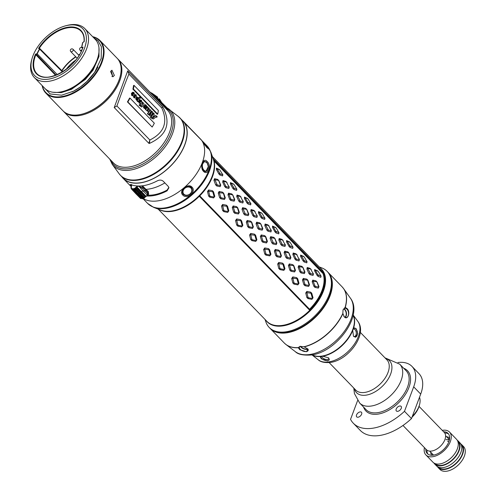 <?xml version="1.0" encoding="UTF-8"?>
<svg xmlns="http://www.w3.org/2000/svg" width="496" height="496" viewBox="0 0 496 496"><rect width="100%" height="100%" fill="white"/><g stroke="black" fill="none" stroke-linecap="round" stroke-linejoin="round"><path stroke-width="0.74" d="M191.022 187.364L191.196 187.891L191.022 187.364M182.993 193.384L182.59 193.062L182.993 193.39M61.95 72.193A28.687 16.703 135.9 0 1 62.223 71.746L62.13 70.928M35.762 54.703L55.577 75.293M82.813 47.79L83.037 47.095L82.758 47.703L83.037 47.095L82.206 47.653L82.584 48.062M39.358 48.416L38.527 48.441A31.043 18.073 -44.1 0 1 68.07 27.193A31.043 18.073 -44.1 0 1 84.196 41.639L82.665 42.606A29.239 17.019 135.9 0 1 81.735 47.008L82.206 47.653L81.691 47.163L82.206 47.653L83.037 47.095A31.043 18.073 -44.1 0 1 49.315 77.085A31.043 18.073 -44.1 0 1 35.483 54.176L37.002 53.667A29.239 17.019 135.9 0 1 39.457 49.036L39.314 48.472L38.527 48.441L39.134 48.372M48.54 79.137A33.598 19.561 135.9 0 1 32.097 58.398A33.598 19.561 135.9 0 1 65.801 25.761A33.598 19.561 135.9 0 1 68.839 25.141A33.598 19.561 135.9 0 1 84.469 48.304A33.598 19.561 135.9 0 1 48.54 79.137M84.128 41.571A30.628 17.831 -44.1 0 0 81.003 31.149A30.628 17.831 -44.1 0 0 39.277 48.335L39.178 48.255M39.457 49.036L39.519 48.422M36.27 54.2L56.104 75.088M82.776 47.517C77.116 67.63 46.066 85.064 36.995 73.768A30.628 17.831 -44.1 0 1 35.855 54.783L37.268 53.779A29.028 16.901 135.9 0 1 39.711 49.178L62.223 71.746L62.279 71.077L39.754 48.515M65.801 25.761L67.003 25.451A35.148 20.46 135.9 0 1 70.184 24.8A35.148 20.46 -44.1 0 1 84.816 28.594A35.148 20.46 -44.1 0 1 81.431 58.714A35.148 20.46 -44.1 0 1 48.949 81.288A35.148 20.46 135.9 0 1 34.317 77.5A35.148 20.46 135.9 0 1 31.75 59.594L32.097 58.398M34.317 77.5L44.845 88.369A35.148 20.46 135.9 0 0 59.477 92.157A35.148 20.46 -44.1 0 0 62.657 91.506A35.148 20.46 -44.1 0 0 97.91 57.362A35.148 20.46 -44.1 0 0 95.344 39.463L84.816 28.594M112.542 75.696L111.966 76.601L112.542 75.696L111.092 70.742L112.542 75.696M182.565 192.987A5.171 4.179 146 0 0 182.894 193.248M191.084 187.724A5.171 4.179 146 0 0 190.96 187.302M199.318 196.286A37.733 21.967 -44.1 0 0 213.348 158.968L323.516 272.726A37.733 21.967 135.9 0 1 309.492 310.043L199.311 196.273A37.733 21.967 -44.1 0 1 172.093 211.327A37.733 21.967 135.9 0 1 159.557 209.653M323.516 272.726L322.983 273.538A36.909 21.483 135.9 0 1 309.566 309.237L309.492 310.043M214.043 161.051L322.983 273.538M309.665 309.343L199.752 195.852L309.566 309.237M222.847 174.685L222.568 175.9L219.914 175.014L218.823 173.879L216.405 169.533L216.405 168.113L219.257 169.421M233.294 183.917L230.435 182.602L230.435 184.022L232.853 188.375L233.951 189.503L236.604 190.396L236.883 189.181M247.324 198.406L244.472 197.098L244.472 198.518L246.89 202.864L247.981 203.992L250.641 204.885L250.92 203.67M261.361 212.896L258.509 211.587L258.503 213.007L260.927 217.353L262.018 218.488L264.672 219.375L264.951 218.159M275.392 227.391L272.54 226.077L272.54 227.497L274.958 231.849L276.055 232.977L278.709 233.87L278.988 232.655M289.428 241.881L286.576 240.572L286.576 241.992L288.994 246.338L290.086 247.467L292.745 248.36L293.018 247.144M303.465 256.37L300.613 255.062L300.607 256.482L303.025 260.828L304.122 261.962L306.776 262.849L307.055 261.634M317.496 270.866L314.644 269.551L314.644 270.971L317.062 275.323L318.153 276.452L320.813 277.345L321.092 276.129M226.901 182.516L225.81 181.387L223.008 180.55L222.692 182.1L224.738 186.583L225.835 187.711L228.861 188.468L229.177 186.924L228.699 185.969M240.938 197.005L239.847 195.877L237.045 195.046L236.728 196.59L238.774 201.072L239.866 202.201L242.897 202.963L243.214 201.413L242.736 200.458M254.975 211.501L253.878 210.366L251.081 209.535L250.759 211.085L252.811 215.562L253.902 216.69L256.928 217.453L257.25 215.903L256.767 214.954M269.006 225.99L267.914 224.862L265.112 224.025L264.796 225.575L266.842 230.057L267.939 231.186L270.965 231.942L271.281 230.398L270.804 229.443M283.042 240.479L281.945 239.351L279.149 238.52L278.833 240.064L280.879 244.547L281.97 245.675L284.995 246.438L285.318 244.888L284.834 243.933M297.079 254.975L295.982 253.84L293.186 253.01L292.863 254.56L294.909 259.036L296.007 260.164L299.032 260.927L299.355 259.377L298.871 258.428M311.11 269.464L310.019 268.336L307.216 267.499L306.9 269.049L308.946 273.532L310.037 274.66L313.069 275.416L313.385 273.873L312.908 272.918M217.701 179.416L214.545 178.684L213.931 180.302L215.636 184.841L216.733 185.969L220.1 186.67L220.714 185.051L218.792 180.544L217.701 179.416L218.792 180.866L220.577 185.628L217.236 184.952L214.942 179.806L218.228 180.284M231.731 193.905L228.582 193.173L227.968 194.792L229.673 199.33L230.764 200.465L234.137 201.165L234.751 199.547L232.829 195.04L231.731 193.905L232.829 195.356L234.614 200.117L231.272 199.448L230.708 198.865L228.978 194.296L232.264 194.773M245.768 208.401L242.612 207.669L241.998 209.287L243.703 213.826L244.801 214.954L248.167 215.655L248.781 214.036L246.859 209.529L245.768 208.401L246.859 209.845L248.645 214.607L245.309 213.937L243.009 208.791L246.301 209.269M259.799 222.89L256.649 222.158L256.035 223.777L257.74 228.315L258.831 229.443L262.204 230.144L262.818 228.526L260.896 224.018L259.799 222.89L260.896 224.341L262.682 229.102L259.34 228.427L257.046 223.281L260.332 223.758M273.835 237.379L270.686 236.648L270.066 238.266L271.777 242.804L272.868 243.939L276.235 244.633L276.849 243.021L274.933 238.514L273.835 237.379L274.927 238.83L276.718 243.592L273.377 242.922L271.076 237.77L274.369 238.247M287.872 251.875L284.716 251.143L284.103 252.755L285.808 257.3L286.905 258.428L290.272 259.129L290.885 257.511L288.963 253.003L287.872 251.875L288.963 253.32L290.749 258.081L287.407 257.412L285.113 252.266L288.399 252.743M301.903 266.364L298.753 265.633L298.139 267.251L299.844 271.789L300.936 272.918L304.308 273.618L304.922 272L303 267.493L301.903 266.364L303 267.809L304.786 272.577L301.444 271.901L300.88 271.324L299.15 266.755L302.436 267.232M315.94 280.854L312.784 280.122L312.17 281.74L313.881 286.279L314.972 287.413L318.339 288.108L318.953 286.496L317.031 281.988L315.94 280.854L317.031 282.305L318.816 287.066L315.481 286.397L314.917 285.814L313.181 281.244L316.473 281.722M222.611 192.175L219.127 191.481L218.24 193.111L219.635 197.644L220.726 198.772L224.409 199.479L225.296 197.848L223.708 193.304L222.611 192.175L223.547 193.731L224.961 198.524L221.297 197.854L220.739 197.272L219.325 192.702L222.983 193.149M236.648 206.665L233.163 205.97L232.271 207.601L233.666 212.139L234.763 213.268L238.44 213.974L239.332 212.344L237.739 207.799L236.648 206.665L237.584 208.221L238.998 213.013L235.333 212.344L234.769 211.767L233.362 207.192L237.02 207.644M250.685 221.16L247.194 220.466L246.307 222.096L247.702 226.629L248.794 227.757L252.476 228.464L253.363 226.833L251.776 222.289L250.685 221.16L251.615 222.71L253.028 227.509L249.37 226.839L248.806 226.257L247.392 221.687L251.05 222.134M264.715 235.65L261.231 234.955L260.344 236.586L261.733 241.118L262.83 242.246L266.513 242.953L267.4 241.323L265.813 236.778L264.715 235.65L265.651 237.206L267.065 241.998L263.401 241.329L262.843 240.746L261.429 236.177L265.087 236.623M278.752 250.139L275.268 249.445L274.375 251.075L275.77 255.614L276.861 256.742L280.544 257.449L281.437 255.818L279.843 251.274L278.752 250.139L279.682 251.695L281.102 256.488L277.438 255.818L276.873 255.242L275.46 250.666L279.124 251.119M292.783 264.635L289.298 263.94L288.412 265.571L289.807 270.103L290.898 271.231L294.581 271.938L295.467 270.308L293.88 265.763L292.783 264.635L293.719 266.185L295.132 270.983L291.468 270.314L290.91 269.731L289.497 265.162L293.155 265.608M306.819 279.124L303.335 278.43L302.448 280.06L303.837 284.592L304.935 285.721L308.617 286.428L309.504 284.797L307.917 280.252L306.819 279.124L307.756 280.68L309.169 285.473L305.505 284.803L304.941 284.22L303.533 279.651L307.191 280.097M212.431 190.693L208.63 189.968L207.489 191.555L208.599 196.013L209.696 197.141L213.658 197.923L214.799 196.342L213.522 191.822L212.431 190.693L214.26 197.079L210.304 196.342L209.746 195.765L208.624 191.264L212.629 191.754M226.461 205.189L222.667 204.464L221.526 206.045L222.636 210.502L223.727 211.631L227.695 212.412L228.836 210.831L227.559 206.317L226.461 205.189L228.296 211.575L224.341 210.837L223.777 210.254L222.661 205.753L226.666 206.249M240.498 219.678L236.697 218.953L235.563 220.534L236.666 224.992L237.764 226.126L241.726 226.908L242.866 225.32L241.589 220.807L240.498 219.678L242.333 226.064L238.371 225.327L237.813 224.75L236.691 220.243L240.696 220.739M254.529 234.168L250.734 233.442L249.593 235.03L250.703 239.487L251.801 240.616L255.762 241.397L256.903 239.816L255.626 235.296L254.529 234.168L256.364 240.554L252.408 239.816L251.844 239.239L250.728 234.738L254.733 235.228M268.565 248.663L264.771 247.938L263.63 249.519L264.74 253.977L265.831 255.105L269.799 255.886L270.94 254.305L269.657 249.792L268.565 248.663L270.401 255.049L266.445 254.312L265.881 253.729L264.765 249.228L268.764 249.724M282.602 263.153L278.802 262.427L277.661 264.008L278.771 268.466L279.868 269.601L283.83 270.382L284.971 268.795L283.693 264.281L282.602 263.153L284.431 269.539L280.476 268.801L279.918 268.224L278.795 263.717L282.801 264.213M296.633 277.642L292.838 276.917L291.698 278.504L292.807 282.962L293.899 284.09L297.867 284.871L299.007 283.29L297.73 278.771L296.633 277.642L298.468 284.028L294.512 283.29L293.948 282.714L292.832 278.213L296.837 278.702M310.67 292.138L306.875 291.412L305.734 292.993L306.844 297.451L307.935 298.58L311.903 299.361L313.038 297.78L311.761 293.266L310.67 292.138L312.505 298.524L308.549 297.786L307.985 297.203L306.869 292.702L310.868 293.198M217.18 168.944L219.654 169.706L222.822 174.759L220.212 173.879L217.18 168.944L216.405 169.533M217.18 168.752L216.405 168.113M222.822 174.573L222.568 175.9M220.212 173.879L219.914 175.014M219.647 173.296L218.823 173.879M230.435 184.022L231.217 183.247L233.808 184.264L233.077 183.731M230.435 182.602L231.217 183.247M232.86 183.607L234.248 184.779L236.852 189.255L234.242 188.368L231.217 183.433M236.852 189.063L236.604 190.396M233.951 189.503L234.242 188.368M232.853 188.375L233.684 187.792M244.472 198.518L245.253 197.737L247.845 198.76L247.107 198.226M244.472 197.098L245.253 197.737M246.896 198.096L248.285 199.268L250.889 203.744L247.715 202.281L245.253 197.923M250.889 203.558L250.641 204.885M247.981 203.992L248.279 202.864M246.89 202.864L247.715 202.281M258.503 213.007L259.284 212.226L261.876 213.249L261.144 212.716M258.509 211.587L259.284 212.226M260.933 212.592L262.316 213.757L264.92 218.234L262.31 217.353L259.284 212.418M264.92 218.048L264.672 219.375M262.018 218.488L262.31 217.353M260.927 217.353L261.752 216.771M272.54 227.497L273.321 226.722L275.912 227.738M272.54 226.077L273.321 226.722M274.964 227.081L276.353 228.253L278.957 232.729L275.782 231.266L273.321 226.908M278.957 232.537L278.709 233.87M276.055 232.977L276.346 231.843M274.958 231.849L275.782 231.266M286.576 241.992L287.358 241.211L289.949 242.234L289.211 241.701M286.576 240.572L287.358 241.211M289.001 241.571L290.383 242.742L292.993 247.219L289.819 245.756L287.358 241.397M292.993 247.033L292.745 248.36M290.086 247.467L290.383 246.338M288.994 246.338L289.819 245.756M300.607 256.482L301.388 255.7L303.98 256.723L303.248 256.19M300.613 255.062L301.388 255.7M303.031 256.066L304.42 257.232L307.024 261.708L304.414 260.828L301.388 255.893M307.024 261.522L306.776 262.849M304.122 261.962L304.414 260.828M303.025 260.828L303.856 260.245M314.644 270.971L315.425 270.196L318.017 271.213L317.279 270.68M314.644 269.551L315.425 270.196M317.068 270.556L318.457 271.727L321.061 276.204L317.886 274.741L315.425 270.382M321.061 276.012L320.813 277.345M318.153 276.452L318.451 275.317M317.062 275.323L317.886 274.741M222.692 182.1L223.64 181.338L226.492 182.125L229.239 187.364L226.25 186.62L225.686 186.043L223.603 181.542M223.008 180.55L223.64 181.338M225.81 181.387L227.056 182.708M229.177 186.924L228.861 188.468M225.835 187.711L226.25 186.62M224.738 186.583L225.686 186.043M236.728 196.59L237.677 195.833L240.529 196.614L243.269 201.853L240.281 201.116L237.634 196.038M237.045 195.046L237.677 195.833M239.847 195.877L241.087 197.197M243.214 201.413L242.897 202.963M239.866 202.201L240.281 201.116M238.774 201.072L239.723 200.533M250.759 211.085L251.714 210.323L254.56 211.11L257.306 216.349L254.318 215.605L253.754 215.022L251.67 210.527M251.081 209.535L251.714 210.323M253.878 210.366L255.124 211.687M257.25 215.903L256.928 217.453M253.902 216.69L254.318 215.605M252.811 215.562L253.754 215.022M264.796 225.575L265.744 224.812L268.596 225.599L271.343 230.838L268.348 230.094L265.701 225.017M265.112 224.025L265.744 224.812M267.914 224.862L269.161 226.182M271.281 230.398L270.965 231.942M267.939 231.186L268.348 230.094M266.842 230.057L267.79 229.518M278.833 240.064L279.781 239.308L282.633 240.089L285.374 245.328L282.385 244.59L279.738 239.512M279.149 238.52L279.781 239.308M281.945 239.351L283.191 240.672M285.318 244.888L284.995 246.438M281.97 245.675L282.385 244.59M280.879 244.547L281.821 244.007M292.863 254.56L293.818 253.797L296.664 254.584L299.41 259.823L296.422 259.079L295.858 258.497L293.775 254.002M293.186 253.01L293.818 253.797M295.982 253.84L297.228 255.161M299.355 259.377L299.032 260.927M296.007 260.164L296.422 259.079M294.909 259.036L295.858 258.497M306.9 269.049L307.849 268.286L310.701 269.074L313.441 274.313L310.453 273.569L307.805 268.491M307.216 267.499L307.849 268.286M310.019 268.336L311.259 269.657M313.385 273.873L313.069 275.416M310.037 274.66L310.453 273.569M308.946 273.532L309.895 272.992M213.931 180.302L214.942 179.806M214.545 178.684L215.022 179.589M218.792 180.544L218.792 180.866M220.714 185.051L220.658 185.411M220.1 186.67L220.577 185.628M216.733 185.969L217.236 184.952M215.636 184.841L216.678 184.376M227.968 194.792L228.978 194.296M228.582 193.173L229.059 194.085M232.829 195.04L232.829 195.356M234.751 199.547L234.695 199.9M234.137 201.165L234.614 200.117M230.764 200.465L231.272 199.448M229.673 199.33L230.708 198.865M241.998 209.287L243.009 208.791M242.612 207.669L243.09 208.574M246.859 209.529L246.859 209.845M248.781 214.036L248.725 214.396M248.167 215.655L248.645 214.607M244.801 214.954L245.309 213.937M243.703 213.826L244.745 213.354M256.035 223.777L257.046 223.281M256.649 222.158L257.126 223.064M260.896 224.018L260.896 224.341M262.818 228.526L262.762 228.885M262.204 230.144L262.682 229.102M258.831 229.443L259.34 228.427M257.74 228.315L258.782 227.85M270.066 238.266L271.076 237.77M270.686 236.648L271.157 237.559M274.933 238.514L274.927 238.83M276.849 243.021L276.799 243.375M276.235 244.633L276.718 243.592M272.868 243.939L273.377 242.922M271.777 242.804L272.812 242.339M284.103 252.755L285.113 252.266M284.716 251.143L285.194 252.049M288.963 253.003L288.963 253.32M290.885 257.511L290.83 257.87M290.272 259.129L290.749 258.081M286.905 258.428L287.407 257.412M285.808 257.3L286.849 256.829M298.139 267.251L299.15 266.755M298.753 265.633L299.231 266.538M303 267.493L303 267.809M304.922 272L304.866 272.36M304.308 273.618L304.786 272.577M300.936 272.918L301.444 271.901M299.844 271.789L300.88 271.324M312.17 281.74L313.181 281.244M312.784 280.122L313.261 281.034M317.031 281.988L317.031 282.305M318.953 286.496L318.897 286.849M318.339 288.108L318.816 287.066M314.972 287.413L315.481 286.397M313.881 286.279L314.917 285.814M218.24 193.111L219.325 192.702M219.127 191.481L219.443 192.485M223.708 193.304L223.547 193.731M225.296 197.848L225.079 198.307M224.409 199.479L224.961 198.524M220.726 198.772L221.297 197.854M219.635 197.644L220.739 197.272M232.271 207.601L233.362 207.192M233.163 205.97L233.473 206.981M237.739 207.799L237.584 208.221M239.332 212.344L239.115 212.796M238.44 213.974L238.998 213.013M234.763 213.268L235.333 212.344M233.666 212.139L234.769 211.767M246.307 222.096L247.392 221.687M247.194 220.466L247.51 221.47M251.776 222.289L251.615 222.71M253.363 226.833L253.146 227.292M252.476 228.464L253.028 227.509M248.794 227.757L249.37 226.839M247.702 226.629L248.806 226.257M260.344 236.586L261.429 236.177M261.231 234.955L261.547 235.96M265.813 236.778L265.651 237.206M267.4 241.323L267.183 241.781M266.513 242.953L267.065 241.998M262.83 242.246L263.401 241.329M261.733 241.118L262.843 240.746M274.375 251.075L275.46 250.666M275.268 249.445L275.578 250.455M279.843 251.274L279.682 251.695M281.437 255.818L281.213 256.271M280.544 257.449L281.102 256.488M276.861 256.742L277.438 255.818M275.77 255.614L276.873 255.242M288.412 265.571L289.497 265.162M289.298 263.94L289.614 264.945M293.88 265.763L293.719 266.185M295.467 270.308L295.25 270.766M294.581 271.938L295.132 270.983M290.898 271.231L291.468 270.314M289.807 270.103L290.91 269.731M302.448 280.06L303.533 279.651M303.335 278.43L303.651 279.434M307.917 280.252L307.756 280.68M309.504 284.797L309.287 285.256M308.617 286.428L309.169 285.473M304.935 285.721L305.505 284.803M303.837 284.592L304.941 284.22M207.489 191.555L208.624 191.264M208.63 189.968L208.773 191.053M213.522 191.822L213.193 192.336M214.799 196.342L214.415 196.875M213.658 197.923L214.26 197.079M209.696 197.141L210.304 196.342M208.599 196.013L209.746 195.765M221.526 206.045L222.661 205.753M222.667 204.464L222.809 205.542M227.559 206.317L227.224 206.826M228.836 210.831L228.445 211.364M227.695 212.412L228.296 211.575M223.727 211.631L224.341 210.837M222.636 210.502L223.777 210.254M235.563 220.534L236.691 220.243M236.697 218.953L236.846 220.038M241.589 220.807L241.261 221.321M242.866 225.32L242.482 225.854M241.726 226.908L242.333 226.064M237.764 226.126L238.371 225.327M236.666 224.992L237.813 224.75M249.593 235.03L250.728 234.738M250.734 233.442L250.877 234.527M255.626 235.296L255.291 235.811M256.903 239.816L256.513 240.349M255.762 241.397L256.364 240.554M251.801 240.616L252.408 239.816M250.703 239.487L251.844 239.239M263.63 249.519L264.765 249.228M264.771 247.938L264.914 249.017M269.657 249.792L269.328 250.3M270.94 254.305L270.549 254.839M269.799 255.886L270.401 255.049M265.831 255.105L266.445 254.312M264.74 253.977L265.881 253.729M277.661 264.008L278.795 263.717M278.802 262.427L278.95 263.512M283.693 264.281L283.365 264.796M284.971 268.795L284.586 269.328M283.83 270.382L284.431 269.539M279.868 269.601L280.476 268.801M278.771 268.466L279.918 268.224M291.698 278.504L292.832 278.213M292.838 276.917L292.981 278.002M297.73 278.771L297.395 279.285M299.007 283.29L298.617 283.824M297.867 284.871L298.468 284.028M293.899 284.09L294.512 283.29M292.807 282.962L293.948 282.714M305.734 292.993L306.869 292.702M306.875 291.412L307.018 292.491M311.761 293.266L311.432 293.775M313.038 297.78L312.654 298.313M311.903 299.361L312.505 298.524M307.935 298.58L308.549 297.786M306.844 297.451L307.985 297.203M269.204 327.459L269.818 328.092A40.319 23.467 135.9 0 0 286.601 332.444A40.319 23.467 -44.1 0 0 290.247 331.7A40.319 23.467 -44.1 0 0 330.689 292.535A40.319 23.467 -44.1 0 0 327.738 272L327.124 271.362A40.319 23.467 -44.1 0 1 323.243 305.914A40.319 23.467 -44.1 0 1 285.987 331.812A40.319 23.467 135.9 0 1 269.204 327.459A40.319 23.467 135.9 0 1 265.949 322.096L265.019 319.424M327.124 271.362A40.319 23.467 -44.1 0 0 321.873 267.939L319.226 266.922M203.465 171.337C199.336 167.177 203.304 156.612 207.142 161.56C212.021 165.608 208.047 176.173 203.465 171.337L201.94 165.1L204.309 161.374L205.877 161.826M201.636 140.331L206.051 144.863L208.649 148.961L206.851 147.541L202.765 142.216M182.77 195.009C178.231 191.034 188.114 182.553 191.977 187.11C196.838 191.561 186.955 200.043 182.77 195.009L183.303 194.165L182.931 193.713M153.748 207.421A41.162 23.963 -44.1 0 0 165.521 208.363A41.162 23.963 -44.1 0 0 200.403 186.167A41.162 23.963 -44.1 0 0 210.843 152.123L213.342 159.29A37.857 22.035 -44.1 0 1 203.738 190.6A37.857 22.035 -44.1 0 1 171.653 211.017A37.857 22.035 135.9 0 1 160.828 210.143L153.748 207.421L147.647 203.434L142.798 198.406M208.425 166.445L205.834 171.597L203.36 170.661M208.06 148.217L208.066 148.626M191.977 187.11L191.121 187.457C195.294 191.394 186.992 198.512 183.303 194.165C179.453 190.718 187.755 183.601 191.121 187.457L191.499 187.928M144.15 106.33L143.536 106.609L143.561 107.533L144.33 108.469L145.83 108.14L145.588 105.716L146.159 105.691L146.667 107.204L147.138 107.117L145.83 109.473L146.611 110.286L148.161 111.203L150.09 110.186L147.851 113.745L149.178 115.115L149.463 114.75L148.949 114.216L150.406 112.27L151.702 111.854L150.741 113.937L150.214 113.392L149.947 113.751L150.474 114.297L149.798 115.165L150.077 115.456L150.989 115.165L151.751 115.618L152.024 115.258L151.553 114.774L152.074 114.055L152.818 113.423L153.518 113.572L151.348 117.013L150.858 116.504L150.573 116.851L151.919 118.24L153.407 118.935L156.68 116.486L156.972 117.137A37.733 21.967 -44.1 0 0 157.145 116.579L155.874 115.593L154.417 116.597L153.679 115.835L154.151 115.159L154.008 113.249L152.718 112.766L152.359 111.544L151.057 111.16L150.759 109.895L149.414 109.709L149.005 108.078L148.068 107.812L147.752 106.789L146.779 106.528L146.196 105.183L145.229 104.706L144.77 106.287L144.987 107.62L144.386 107.303L144.28 106.311L144.007 106.541L144.032 107.483L145.328 108.568L144.33 108.469L145.353 108.209M139.711 96.999L138.979 98.183L136.995 96.993L136.4 97.148L136.183 94.848L134.497 94.575L134.013 92.597L132.947 92.244L131.893 93.353L132.184 95.461L133.164 95.796L135.656 95.102L135.718 95.902L134.689 97.216L134.242 96.757L134.565 95.908L134.007 96.05L134.267 97.607L135.557 97.985L136.822 97.582L136.369 99.423L138.328 101.73L138.229 101.085L139.457 100.415L139.413 102.951L140.492 103.404L142.854 102.56L142.271 105.028L140.573 105.766L140.511 103.819L139.444 105.189L141.961 106.857L143.735 105.059L143.846 103.342L141.819 101.934L141.379 100.204L139.06 99.956L140.461 97.768L139.711 96.999L138.849 97.731M141.292 106.944L141.961 106.857M132.562 92.318L131.415 93.428L131.713 95.511L132.953 95.809M135.154 94.916L135.656 95.102L135.166 95.201L135.234 95.995L134.211 97.278M134.565 95.908L133.536 96.119L133.796 97.662L135.346 98.003M142.364 102.362L142.854 102.56L142.371 102.66L141.8 105.09L140.777 105.884M140.988 105.908L140.573 105.766M139.537 105.518L141.503 106.894M133.542 94.172L132.32 95.034L132.345 94.128L133.362 92.826L133.759 92.95L133.542 94.172L131.849 95.089M133.362 92.826L133.759 92.95L133.275 93.05L133.058 94.252M140.87 101.668L139.643 102.548L140.455 100.508L141.087 100.496L140.87 101.668L139.171 102.61M140.455 100.508L141.087 100.496L140.604 100.595L140.387 101.754M137.156 99.975L137.814 99.888L137.156 99.975L137.181 99.051L138.055 97.848L138.57 97.898L138.452 98.977L137.975 99.064L138.086 97.997L137.572 97.948M138.055 97.848L138.57 97.898L138.086 97.997M136.679 100.037L137.814 99.888L138.452 98.977M155.874 115.593L155.248 115.68M152.315 112.846L152.718 112.766M151.075 111.154L150.648 111.24M147.634 107.899L148.068 107.812M144.745 104.811L145.254 104.699L144.745 104.811L144.293 106.367M144.28 106.311L143.803 106.38M145.588 105.716L146.159 105.691L145.675 105.791L145.706 106.504M146.394 106.373L145.799 106.46M145.942 107.465L146.785 107.062M146.301 110.131L147.523 111.296L148.161 111.203M149.866 110.137L147.399 113.776L149.178 115.115M151.131 111.687L151.702 111.854L151.218 111.947L150.269 113.993M149.798 115.165L149.339 115.202L149.786 115.518M152.818 113.423L153.518 113.572L153.035 113.671L150.889 117.044M156.345 116.355L156.68 116.486L156.19 116.591L156.482 117.236L156.972 117.137M148.471 109.585L147.269 110.422L147.839 108.574L148.676 108.376L148.471 109.585L146.797 110.478M147.839 108.574L148.676 108.376L148.192 108.475L147.988 109.672M152.16 117.85L153.425 116.194L154.163 116.951L152.762 118.054L152.16 117.85M133.399 89.001A37.733 21.967 -44.1 0 0 134.013 85.349L133.505 85.554A37.113 21.607 -44.1 0 1 132.897 89.144L157.213 114.254L157.709 114.105L133.399 89.001L132.897 89.144M157.709 114.105A37.733 21.967 -44.1 0 0 158.329 110.453L134.013 85.349M152.154 127.057A37.733 21.967 -44.1 0 0 154.324 123.206L130.008 98.096L129.561 98.096A37.113 21.607 -44.1 0 1 127.435 101.885L152.154 127.057L127.844 101.953A37.733 21.967 -44.1 0 0 130.008 98.096M63.296 111.116A37.733 21.967 -44.1 0 0 63.649 111.501A37.733 21.967 -44.1 0 0 79.354 115.568A37.733 21.967 -44.1 0 0 114.223 91.332A37.733 21.967 -44.1 0 0 117.862 58.999A37.733 21.967 -44.1 0 0 117.49 58.633M139.45 99.826L139.109 99.882M134.087 95.988L133.536 96.119L134.087 95.988M136.338 97.662L135.898 99.479L137.404 100.446M137.262 100.632L136.933 100.502M138.328 101.73L137.857 101.785L136.797 100.688M138.979 100.496L138.948 103.001L140.269 103.41M142.271 105.028L141.8 105.09M140.511 103.819L138.985 105.214L139.444 105.189M154.163 116.951L153.196 116.51M153.686 117.019L152.545 118.042M137.336 99.956L137.975 99.064M139.971 100.601L140.604 100.595M132.878 92.926L133.275 93.05M128.91 74.071L161.851 108.085C168.144 122.214 164.145 132.854 149.854 140.008L116.913 105.989C124.812 83.967 126.387 80.216 128.91 74.071L127.875 71.083L162.998 107.322C171.244 123.399 166.724 135.433 149.426 143.425L148.887 143.35L114.229 107.564L127.701 70.897M151.919 118.24L153.19 118.935M151.46 118.265L150.121 116.876L150.858 116.504M152.334 113.516L153.035 113.671M150.524 115.208L151.751 115.618M149.339 115.202L150.003 114.347L149.476 113.801L150.214 113.392M150.883 111.786L151.218 111.947M146.611 110.286L145.359 109.529L146.649 107.21L147.138 107.117M145.105 105.809L145.675 105.791M144.541 107.217L144.547 107.607M153.94 116.665L155.391 115.692M127.844 101.953L127.435 101.885M150.573 116.851L150.121 116.876M150.474 114.297L150.003 114.347M149.947 113.751L149.476 113.801M147.851 113.745L147.399 113.776M145.83 109.473L145.359 109.529M149.426 143.425L148.831 143.294L149.854 140.008L149.426 143.425L148.887 143.35M161.851 108.085L162.626 106.795L127.714 70.891M114.173 107.508L116.913 105.989M162.626 106.795L162.998 107.322M110.664 160.047A38.744 22.556 135.9 0 0 154.82 155.701A38.744 22.556 135.9 0 0 167.921 109.387L167.35 108.066A1.445 1.159 -59.9 0 1 167.245 108.016L166.321 108.134L159.29 100.874A2.065 1.203 -44.1 0 0 159.185 99.702A2.065 1.203 -44.1 0 0 159.024 99.578M167.803 109.145A1.445 0.992 39.2 0 1 166.321 108.134L166.445 109.312M159.21 101.699A2.065 1.203 135.9 0 1 159.29 100.874L151.299 93.527M149.866 92.045L152.644 93.676L152.061 94.066L151.782 93.087L153.952 94.81M109.771 159.117L112.288 164.43L119.158 173.78A41.311 24.05 -44.1 0 0 166.799 163.767A41.311 24.05 -44.1 0 0 178.331 116.473L182.689 120.739A41.348 24.068 135.9 0 1 169.731 166.799A41.348 24.068 135.9 0 1 123.281 178.269L120.751 175.658A41.348 24.068 -44.1 0 0 167.202 164.182A41.348 24.068 -44.1 0 0 180.16 118.122A41.348 24.068 -44.1 0 0 179.267 117.279M72.311 91.785A35.352 20.584 -44.1 0 0 97.886 67.022M42.396 85.839A37.318 21.725 -44.1 0 0 61.454 96.621A37.318 21.725 -44.1 0 0 99.045 67.499A37.318 21.725 -44.1 0 0 92.895 36.933M42.154 85.585A37.733 21.967 -44.1 0 0 45.855 93.124A37.733 21.967 -44.1 0 0 61.56 97.197A37.733 21.967 -44.1 0 0 96.429 72.955A37.733 21.967 -44.1 0 0 100.062 40.622A37.733 21.967 -44.1 0 0 92.647 36.679M45.855 93.124L62.93 110.757A37.733 21.967 -44.1 0 0 78.635 114.824A37.733 21.967 -44.1 0 0 82.051 114.13A37.733 21.967 -44.1 0 0 119.896 77.475A37.733 21.967 -44.1 0 0 117.137 58.255L100.062 40.622M114.365 75.423L112.921 76.775L110.627 71.56L111.947 70.227L114.365 75.423M82.212 114.086A37.318 21.725 -44.1 0 0 82.373 114.043A37.318 21.725 -44.1 0 0 119.803 77.791A37.318 21.725 -44.1 0 0 119.852 77.636M75.609 60.183A24.812 14.44 -44.1 0 0 66.117 69.403M164.864 182.912A39.488 22.99 135.9 0 1 146.109 189.36L145.192 190.718L147.523 193.062L148.248 194.866L146.642 195.746L147.51 195.343L147.293 193.242L144.962 190.892A41.348 24.068 135.9 0 1 143.053 190.91L147.51 195.343L148.682 193.911L147.969 192.088L141.434 185.907M148.515 194.277L148.428 191.735L142.371 185.808M136.698 186.992L141.527 191.692L140.752 192.256L135.972 187.302L136.66 186.676A2.412 1.407 135.9 0 1 137.454 186.124L137.727 186.006M138.744 185.975L142.86 188.251L143.766 186.924M131.297 184.431L131.7 184.927A2.412 1.407 135.9 0 1 131.669 185.647L131.161 186.149L131.459 186.477A3.788 2.207 135.9 0 0 131.452 186.49A3.788 2.207 -44.1 0 0 131.359 187.104L130.913 187.6L131.39 187.99L130.963 187.972L131.564 188.61M136.66 186.676L136.877 186.868A2.207 1.283 135.9 0 1 137.572 186.384L138.713 186.254L142.631 188.424L144.962 190.892L142.631 188.424M146.01 196.583L136.877 186.868M145.954 196.28L141.509 191.568A2.065 1.203 135.9 0 1 143.053 190.91L138.719 186.031M147.758 195.281L145.111 196.98A3.993 2.325 135.9 0 1 144.423 197.526L135.222 187.903A3.788 2.207 -44.1 0 0 135.854 187.401L140.628 192.361A4.135 2.406 135.9 0 1 139.946 192.907L139.029 193.434A4.135 2.406 135.9 0 1 138.179 193.731L133.61 188.66A3.788 2.207 -44.1 0 0 134.391 188.381L134.72 188.61L135.222 187.903M145.266 196.9L145.154 197.005A3.788 2.207 135.9 0 1 144.522 197.507L144.423 197.526M145.154 197.005L140.628 192.361L145.254 196.85M131.446 187.773A3.788 2.207 -44.1 0 0 131.731 188.269L131.508 188.815L132.227 188.61L136.673 193.682A4.135 2.406 135.9 0 0 137.051 193.787M132.227 188.61A3.788 2.207 -44.1 0 0 132.841 188.74L133.157 189.156L133.61 188.66M134.391 188.381L134.528 188.641A3.993 2.325 135.9 0 1 133.653 188.945M143.691 197.985L134.528 188.641M141.596 198.344A3.993 2.325 135.9 0 1 141.267 198.245L136.673 193.682L135.997 193.632M142.904 198.257L138.179 193.731L137.411 194.178L132.965 189.391M144.324 197.985L144.522 197.507M131.161 186.149L131.403 186.657A3.993 2.325 135.9 0 0 131.316 187.128M130.969 184.605L131.496 185.721L131.273 184.723M131.316 184.723L131.595 185.678M147.975 195.195A40.474 23.56 -44.1 0 0 167.071 190.104L168.857 187.395M182.863 120.925A19.642 11.433 135.9 0 1 183.551 121.539L200.979 139.531A19.642 11.433 135.9 0 1 201.655 140.349A41.509 24.161 135.9 0 1 187.705 184.382A41.509 24.161 135.9 0 1 142.929 198.319M183.551 121.539A19.642 11.433 135.9 0 1 184.227 122.357A41.509 24.161 135.9 0 1 168.392 168.181A41.509 24.161 135.9 0 1 123.169 178.38A41.509 24.161 135.9 0 1 121.83 176.774M131.18 185.926L130.256 184.537L131.204 184.692A41.509 24.161 135.9 0 0 157.412 180.792C159.662 179.75 161.603 179.893 163.227 181.22L168.256 186.409L168.931 187.705L167.115 190.817A41.509 24.161 -44.1 0 1 146.419 195.963M404.482 411.32L411.5 418.568A46.519 27.082 135.9 0 1 360.319 430.454L353.301 423.212A46.519 27.082 -44.1 0 0 404.482 411.32L413.689 386.83A35.148 20.46 135.9 0 0 411.965 366.395L418.984 373.643A35.148 20.46 135.9 0 1 420.701 394.078L413.689 386.83M411.5 418.568L420.701 394.078M353.301 423.212A46.519 27.082 -44.1 0 1 350.542 419.349L357.61 400.551M397.928 362.52A35.148 20.46 135.9 0 1 411.965 366.395M401.276 408.289A3.311 1.928 135.9 0 1 398.927 410.899A3.311 1.928 135.9 0 1 396.366 410.967A3.311 1.928 135.9 0 1 396.205 409.039A3.311 1.928 135.9 0 1 398.555 406.429A3.311 1.928 135.9 0 1 401.115 406.36A3.311 1.928 135.9 0 1 401.276 408.289M361.615 414.191A3.311 1.928 135.9 0 1 359.265 416.807A3.311 1.928 135.9 0 1 356.705 416.869A3.311 1.928 135.9 0 1 356.543 414.947A3.311 1.928 135.9 0 1 358.893 412.331A3.311 1.928 135.9 0 1 361.454 412.269A3.311 1.928 135.9 0 1 361.615 414.191M412.015 417.198A17.986 10.472 -44.1 0 0 419.083 406.212L419.455 404.941A19.642 11.433 -44.1 0 0 419.504 397.271M412.331 416.349A19.642 11.433 -44.1 0 0 419.455 404.941M419.033 406.379L444.28 432.456A12.406 7.223 135.9 0 1 444.887 439.667A12.406 7.223 -44.1 0 1 436.077 449.475A12.406 7.223 -44.1 0 1 426.461 449.717L402.981 425.469M435.128 454.727L436.486 454.255M449.519 432.066A16.436 9.567 -44.1 0 1 447.931 446.152A16.436 9.567 -44.1 0 1 432.741 456.711A16.436 9.567 135.9 0 1 425.903 454.937L432.921 462.179A16.436 9.567 135.9 0 0 439.76 463.952A16.436 9.567 -44.1 0 0 454.95 453.394A16.436 9.567 -44.1 0 0 456.531 439.307L449.519 432.066A16.436 9.567 -44.1 0 0 442.674 430.292A16.436 9.567 135.9 0 0 442.252 430.361M425.903 454.937A16.436 9.567 135.9 0 1 424.427 447.621M434.949 463.531L435.042 463.63A15.922 9.269 135.9 0 0 441.669 465.353A15.922 9.269 -44.1 0 0 456.382 455.123A15.922 9.269 -44.1 0 0 457.913 441.483L457.82 441.378M458.285 441.124L460.04 442.934A16.436 9.567 -44.1 0 1 458.459 457.021A16.436 9.567 -44.1 0 1 443.269 467.579A16.436 9.567 135.9 0 1 436.424 465.806L434.67 463.989A16.436 9.567 135.9 0 0 441.514 465.769A16.436 9.567 -44.1 0 0 456.704 455.21A16.436 9.567 -44.1 0 0 458.285 441.124A16.436 9.567 -44.1 0 0 457.306 440.318M434.67 463.989A16.436 9.567 135.9 0 1 433.901 462.985M438.452 467.151L438.551 467.257A15.922 9.269 135.9 0 0 445.179 468.974A15.922 9.269 -44.1 0 0 459.891 458.744A15.922 9.269 -44.1 0 0 461.423 445.104L461.323 445.005M461.795 444.745L463.549 446.555A16.436 9.567 -44.1 0 1 461.968 460.641A16.436 9.567 -44.1 0 1 446.778 471.2A16.436 9.567 135.9 0 1 439.933 469.427L438.179 467.616A16.436 9.567 135.9 0 0 445.024 469.39A16.436 9.567 -44.1 0 0 460.214 458.831A16.436 9.567 -44.1 0 0 461.795 444.745A16.436 9.567 -44.1 0 0 460.815 443.939M438.179 467.616A16.436 9.567 135.9 0 1 437.404 466.612M449.047 441.173A11.061 6.442 -44.1 0 0 447.485 441.254M449.364 440.039A11.061 6.442 -44.1 0 0 445.96 439.685M432.605 455.216A12.406 7.223 135.9 0 1 432.4 453.921M449.581 438.774A12.406 7.223 -44.1 0 0 448.291 438.526M431.824 455.247A12.406 7.223 135.9 0 1 430.683 452.147M449.636 437.999A12.406 7.223 -44.1 0 0 446.574 436.753M448.638 434.087A14.471 8.426 -44.1 0 0 444.701 432.958M427.949 454.119A14.471 8.426 135.9 0 1 426.951 450.151M443.598 431.749A14.471 8.426 135.9 0 1 448.105 433.43A14.471 8.426 135.9 0 1 446.71 445.836A14.471 8.426 135.9 0 1 433.337 455.13A14.471 8.426 135.9 0 1 427.31 453.567A14.471 8.426 135.9 0 1 425.779 449.01M331.774 280.544A40.108 23.349 135.9 0 1 286.886 332.506A40.108 23.349 135.9 0 1 278.231 332.401M327.906 272.174A40.319 23.467 135.9 0 1 328.079 272.347A40.319 23.467 135.9 0 1 324.198 306.9A40.319 23.467 135.9 0 1 286.942 332.797A40.319 23.467 135.9 0 1 270.159 328.445A40.319 23.467 135.9 0 1 269.985 328.265M298.158 347.622L300.099 346.382L303.992 346.754L307.979 349.06L306.472 351.745L299.795 349.736L298.158 347.622A40.319 23.467 135.9 0 1 284.239 342.984L270.159 328.445M299.646 346.468L300.099 346.382M342.848 313.404L343.046 309.876L345.142 307.291L347.436 308.847C350.554 312.716 347.665 320.428 344.379 316.981L342.848 313.404A40.319 23.467 -44.1 0 1 303.992 346.754M342.947 310.291A4.65 2.933 -98.5 0 1 344.906 308.357A4.65 2.933 -98.5 0 1 346.995 309.219A4.65 2.933 81.5 0 1 348.552 314.179A4.65 2.933 81.5 0 1 346.276 317.564A4.65 2.933 81.5 0 1 344.187 316.696A4.65 2.933 -98.5 0 1 343.728 316.138M307.886 348.936A4.65 2.387 -159.4 0 1 308.159 350.461A4.65 2.387 -159.4 0 1 304.786 351.528A4.65 2.387 -159.4 0 1 300.235 349.358A4.65 2.387 20.6 0 1 299.448 347.188A4.65 2.387 20.6 0 1 300.303 346.357M353.146 315.121A28.923 16.833 135.9 0 1 353.226 329.146L354.603 327.918L356.302 328.842L357.74 333.827L355.446 337.199L353.487 336.313L352.73 330.454A28.923 16.833 135.9 0 1 322.685 356.246L328.488 357.777L329.325 359.805L327.589 360.921L321.346 358.837L320.385 357.145L321.439 356.432A28.923 16.833 135.9 0 1 312.108 354.869M322.685 356.246L321.439 356.432M353.226 329.146L352.73 330.454M157.573 98.09L157.35 97.03M159.34 99.87L159.104 98.84L159.458 99.56A18.606 9.542 -159.4 0 1 160.729 101.302M158.311 98.816A103.366 60.171 135.9 0 1 159.104 98.84M79.385 54.814A30.082 17.515 -44.1 0 0 78.74 55.174M75.907 56.916A30.082 17.515 -44.1 0 0 62.012 70.81M79.664 54.337A30.293 17.633 -44.1 0 0 78.529 54.957M75.702 56.705A30.293 17.633 -44.1 0 0 61.802 70.599M36.995 73.768A30.628 17.831 -44.1 0 0 52.502 76.409M36.096 54.597L55.887 75.175M81.735 47.008L82.125 47.374M82.671 42.606L82.621 42.792A29.028 16.901 135.9 0 1 81.747 46.977M37.002 53.667L57.294 74.592M62.657 91.506L63.674 91.245A33.84 19.697 -44.1 0 0 97.619 58.373L97.91 57.362M58.807 92.25A33.598 19.561 135.9 0 0 61.014 92.02A33.598 19.561 -44.1 0 0 98.778 53.537M158.205 209.132L266.836 321.303A37.733 21.967 -44.1 0 0 282.546 325.376A37.733 21.967 135.9 0 0 317.409 301.134A37.733 21.967 135.9 0 0 321.048 268.801L212.418 156.631M213.33 158.949A37.733 21.967 -44.1 0 0 212.889 157.995M213.912 160.592L323.169 273.408M320.205 267.933A37.857 22.035 135.9 0 1 318.699 300.34A37.857 22.035 135.9 0 1 282.906 325.884A37.857 22.035 -44.1 0 1 265.992 320.428M147.647 203.434A41.348 24.068 -44.1 0 0 194.097 191.958A41.348 24.068 -44.1 0 0 207.055 145.898L206.051 144.863M207.142 161.56L206.541 162.279M210.843 152.123L207.055 145.898M63.649 111.501L113.441 162.911A37.733 21.967 -44.1 0 0 129.152 166.985A37.733 21.967 -44.1 0 0 164.015 142.749A37.733 21.967 -44.1 0 0 167.654 110.41L117.862 58.999M131.893 93.353L131.415 93.428M132.184 95.461L131.713 95.511M135.718 95.902L135.234 95.995M134.267 97.607L133.796 97.662M136.369 99.423L135.898 99.479M139.413 102.951L138.948 103.001M154.727 116.157L154.244 116.238M153.413 114.216L152.929 114.303M151.379 113.045L150.902 113.125M149.6 111.439L149.122 111.513M146.946 107.923L146.463 108.01M144.032 107.483L143.561 107.533M144.77 106.287L144.386 106.349M148.093 110.131L147.616 110.199M140.498 102.201L140.021 102.275M133.207 94.649L132.73 94.717M112.288 164.43A39.742 23.132 -44.1 0 0 158.112 154.802A39.742 23.132 -44.1 0 0 169.204 109.306A39.742 23.132 -44.1 0 0 167.474 108.14M167.921 109.387A1.445 1.172 -51.4 0 1 166.823 109.554M119.933 174.741A41.348 24.068 -44.1 0 0 120.751 175.658L119.158 173.78M191.065 187.804A4.929 3.987 146 0 0 184.803 187.922A4.929 3.987 146 0 0 183.278 193.806A4.929 3.987 146 0 0 183.613 194.209C185.864 196.732 193.657 194.835 191.456 188.288A4.929 3.987 146 0 0 191.065 187.804M190.954 188.058A4.693 3.794 146 0 0 184.754 188.362A4.693 3.794 146 0 0 183.861 194.153A4.693 3.794 146 0 0 190.061 193.849A4.693 3.794 146 0 0 190.954 188.058M183.632 194.221A4.929 3.987 146 0 0 189.844 194.116A4.929 3.987 146 0 0 191.456 188.288L190.644 187.054M206.714 162.496A4.929 3.112 81.5 0 0 204.519 161.578A4.929 3.112 81.5 0 0 202.089 165.149A4.929 3.112 81.5 0 0 203.732 170.419A4.929 3.112 81.5 0 0 205.97 171.331A4.929 3.112 81.5 0 0 208.376 167.419M206.795 162.669A4.693 2.964 81.5 0 0 202.721 163.699A4.693 2.964 81.5 0 0 203.961 170.209A4.693 2.964 81.5 0 0 208.035 169.179A4.693 2.964 81.5 0 0 206.795 162.669M207.96 164.622A4.929 3.112 81.5 0 0 206.813 162.607M206.367 147.021A4.929 0.409 49.4 0 0 206.392 147.045A4.929 0.409 49.4 0 0 207.979 148.385C209.157 149.271 205.995 144.838 203.36 142.197L202.089 141.019M204.141 144.2A4.693 0.391 49.4 0 0 206.466 146.797A4.693 0.391 49.4 0 0 207.316 147.628A4.693 0.391 49.4 0 0 207.247 146.791A4.693 0.391 49.4 0 0 203.379 142.228A4.693 0.391 49.4 0 0 202.114 141.05M207.316 147.628L204.135 144.193M81.945 49.743A1.624 0.942 -44.1 0 1 80.761 50.4A1.624 0.942 135.9 0 1 80.085 50.226L81.214 51.386M79 55.447L73.104 49.352A1.624 0.942 -44.1 0 1 72.949 50.747A1.624 0.942 -44.1 0 1 71.449 51.789A1.624 0.942 135.9 0 1 70.773 51.609L77.159 58.206M149.457 195.213A39.401 22.934 135.9 0 1 148.062 195.126M148.428 191.735L147.293 193.242M137.572 186.384L137.51 186M136.102 187.432L136.815 186.787M145.942 196.23A2.207 1.283 135.9 0 1 146.642 195.746M146.667 195.765A2.412 1.407 -44.1 0 0 145.979 196.261M145.998 196.621L145.278 196.937M131.508 188.815L140.92 198.536L141.354 198.295L140.672 198.363M142.867 198.332L142.29 198.853M142.829 198.338L142.464 198.747M143.611 198.022A3.788 2.207 135.9 0 1 142.96 198.245M145.285 196.937L144.076 198.226M136.474 187.246L145.681 196.869L145.998 196.267M136.189 187.488L136.047 187.618A3.993 2.325 135.9 0 1 135.358 188.164M131.632 188.449A3.993 2.325 135.9 0 1 131.39 187.99M132.829 189.026A3.993 2.325 135.9 0 1 132.203 188.883M143.592 198.003A3.993 2.325 135.9 0 1 142.718 198.307M131.13 186.068L131.614 185.653M131.651 185.64A2.207 1.283 -44.1 0 0 131.645 185.157M131.676 188.926L132.172 188.809M137.51 194.221L142.054 198.772L132.903 189.354L133.269 189.249L142.451 198.735L142.092 198.84L142.798 198.344M133.157 189.156L133.616 188.858M144.491 197.557L143.635 198.053L139.221 193.57L134.707 188.747L135.309 188.071M134.999 188.449L144.317 197.978L143.945 198.245M184.109 122.462L201.655 140.349M167.071 190.104L167.115 190.817M403.663 368.224A28.948 16.852 135.9 0 1 398.437 402.95A28.948 16.852 135.9 0 1 363.562 407.061M399.751 364.182A27.912 16.25 -44.1 0 1 397.06 388.101A27.912 16.25 -44.1 0 1 371.268 406.032A27.912 16.25 135.9 0 1 359.65 403.019L366.079 409.659A27.912 16.25 -44.1 0 0 377.698 412.672A27.912 16.25 -44.1 0 0 403.496 394.742A27.912 16.25 -44.1 0 0 406.181 370.828L399.751 364.182L384.97 357.839M354.411 388.69A22.952 13.361 -44.1 0 0 366.085 395.145A22.952 13.361 -44.1 0 0 389.143 377.351A22.952 13.361 -44.1 0 0 385.597 358.484M329.127 362.582L355.75 390.079A21.706 12.636 -44.1 0 0 364.789 392.423A21.706 12.636 -44.1 0 0 384.853 378.479A21.706 12.636 -44.1 0 0 386.942 359.873L360.313 332.382M345.142 307.291A40.319 23.467 -44.1 0 0 342.159 286.886L328.079 272.347M298.146 347.764A40.3 23.461 135.9 0 1 285.938 344.491L295.312 351.633A38.527 22.432 135.9 0 0 309.87 354.479A38.527 22.432 -44.1 0 0 344.534 331.068A38.527 22.432 -44.1 0 0 350.449 298.232L343.61 288.635A40.3 23.461 -44.1 0 0 342.91 287.73M345.321 307.272A40.3 23.461 -44.1 0 0 343.61 288.635L342.159 286.886M304.308 346.847A40.3 23.461 -44.1 0 0 342.897 313.726M284.239 342.984L285.938 344.491A40.3 23.461 135.9 0 1 285.057 343.759M345.204 317.415A4.65 2.933 81.5 0 0 344.937 309.529A4.65 2.933 -98.5 0 0 343.92 308.81M343.703 309.014A4.445 2.802 -98.5 0 1 344.714 309.721A4.445 2.802 81.5 0 1 344.931 317.285M300.415 346.344A4.65 2.387 20.6 0 0 301.047 347.2A4.65 2.387 -159.4 0 0 308.022 349.178M307.873 348.924A4.445 2.282 -159.4 0 1 301.27 347.008A4.445 2.282 20.6 0 1 300.737 346.32M311.99 354.888L318.215 359.78A27.683 16.114 135.9 0 0 328.792 361.913A27.683 16.114 -44.1 0 0 353.76 344.999A27.683 16.114 -44.1 0 0 357.858 321.383L353.171 315.01M312.232 354.845A28.948 16.852 135.9 0 0 321.792 356.103A28.948 16.852 -44.1 0 0 347.033 339.593A28.948 16.852 -44.1 0 0 353.121 315.245M354.249 328.023A4.65 2.933 -98.5 0 1 355.892 328.898A4.65 2.933 -98.5 0 1 357.455 333.752A4.65 2.933 -98.5 0 1 355.31 337.212M353.338 328.941A3.825 2.412 -98.5 0 1 355.006 329.66A3.825 2.412 -98.5 0 1 356.19 334.354A3.825 2.412 -98.5 0 1 353.567 336.412M329.369 359.656A4.65 2.387 20.6 0 1 325.915 360.561A4.65 2.387 20.6 0 1 321.507 358.41A4.65 2.387 20.6 0 1 320.645 356.798M328.972 358.261A3.825 1.959 20.6 0 1 326.405 359.464A3.825 1.959 20.6 0 1 322.394 357.653A3.825 1.959 20.6 0 1 321.687 356.37M157.703 97.749A18.606 9.542 -159.4 0 0 154.622 95.35M82.479 48.372L81.654 47.07L82.584 42.699L84.047 41.521C84.363 37.119 83.353 33.66 81.003 31.149M275.912 227.745L275.175 227.205M226.914 182.466L226.641 182.094M240.951 196.962L240.678 196.583M254.981 211.451L254.708 211.073M269.018 225.94L268.745 225.568M283.049 240.436L282.776 240.058M297.085 254.925L296.813 254.547M311.122 269.415L310.849 269.043M142.123 101.854L141.614 101.953M139.717 99.764L139.196 99.863M136.995 96.993L136.462 97.092M133.164 95.796L132.717 95.852M134.273 95.771L133.796 95.84M135.557 97.985L135.117 98.041M140.492 103.404L140.033 103.459M153.407 118.935L152.966 118.972M150.183 115.5L149.724 115.537M144.212 106.305L143.735 106.373M178.331 116.473L167.202 107.979M167.127 107.905L152.997 93.961M119.803 77.791L119.896 77.475M82.373 114.043L82.051 114.13M183.619 194.215L182.46 192.628M204.761 171.529L205.97 171.331C208.779 169.967 209.052 167.028 206.795 162.521L204.519 161.578L203.496 161.721M81.697 47.535A1.624 1.624 0 0 0 80.085 50.226M73.104 49.352A1.624 1.624 0 0 0 70.401 49.96A1.624 1.624 0 0 0 70.773 51.609M148.837 195.213L148.031 195.151M131.403 186.44L131.273 187.221M131.366 187.953L131.707 188.542M131.304 187.141L130.851 187.934L131.539 188.672M141.317 198.276L142.017 198.425M142.842 198.338L143.654 198.053M141.397 198.307L140.684 198.549L136.009 193.886L131.496 189.069L131.676 188.35M43.152 86.62L50.146 93.955L61.647 95.195L73.575 91.159L80.433 86.93L86.831 81.58L94.649 72.397L101.221 58.361L101.364 46.68L97.985 40.709L93.651 37.715M98.964 47.697L98.983 56.525L93.087 70.085L85.448 79.317L71.511 89.305L61.262 92.634L52.96 92.25M131.316 186.794L123.169 178.38M359.65 403.019L354.423 393.526L353.784 388.046M445.588 435.736L449.432 439.71M429.697 451.131L433.541 455.099M295.312 351.633C297.922 354.398 303.298 355.514 311.432 354.975C336.257 352.135 363.748 315.462 350.449 298.232M318.215 359.78C320.614 362.043 324.669 362.929 330.386 362.433C348.279 360.282 367.84 334.298 357.858 321.383M159.421 98.977L161.355 101.947M157.635 97.135L152.111 93.285"/></g></svg>
